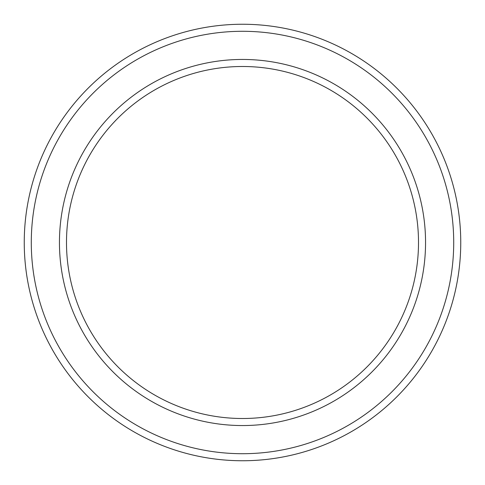 <?xml version="1.0" encoding="UTF-8"?>
<svg xmlns="http://www.w3.org/2000/svg" width="485" height="485" viewBox="0 0 485 485"><rect width="100%" height="100%" fill="white"/><g stroke="black" fill="none" stroke-linecap="round" stroke-linejoin="round"><path stroke-width="0.73" d="M418.507 242.5A176.006 176.006 0 0 0 242.5 66.493A176.006 176.006 0 0 0 66.493 242.5A176.006 176.006 0 0 0 242.5 418.507A176.006 176.006 0 0 0 418.507 242.5M59.449 242.5A183.051 183.051 0 0 1 242.5 59.449A183.051 183.051 0 0 1 425.551 242.5A183.051 183.051 0 0 1 242.5 425.551A183.051 183.051 0 0 1 59.449 242.5M453.711 242.5A211.211 211.211 0 0 0 242.5 31.289A211.211 211.211 0 0 0 31.289 242.5A211.211 211.211 0 0 0 242.5 453.711A211.211 211.211 0 0 0 453.711 242.5M24.25 242.5A218.25 218.25 0 0 1 242.5 24.25A218.25 218.25 0 0 1 460.75 242.5A218.25 218.25 0 0 1 242.5 460.75A218.25 218.25 0 0 1 24.25 242.5"/></g></svg>

